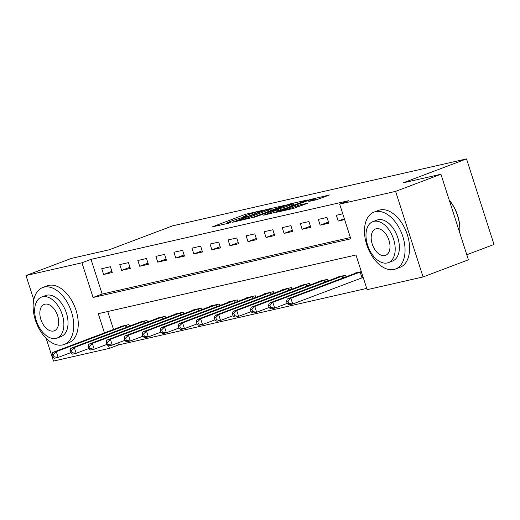 <?xml version="1.0" encoding="UTF-8"?>
<svg xmlns="http://www.w3.org/2000/svg" width="520" height="520" viewBox="0 0 520 520"><rect width="100%" height="100%" fill="white"/><g stroke="black" fill="none" stroke-linecap="round" stroke-linejoin="round"><path stroke-width="0.78" d="M263.204 210.197L245.206 214.377L212.303 226.883L227.851 223.399L230.692 222.417L228.397 222.898A7.644 0.507 -17.8 0 1 226.811 223.087A7.644 0.507 -17.8 0 1 229.561 221.78L232.232 220.772A7.644 0.507 -17.8 0 1 242.463 217.588L246.649 216.45L244.953 216.645A7.644 0.507 -17.8 0 1 243.373 216.833A7.644 0.507 -17.8 0 1 246.116 215.527L248.787 214.519A7.644 0.507 -17.8 0 1 259.019 211.334L263.204 210.197M316.413 199.778L329.459 194.974L309.049 199.836L276.139 212.349L293.358 208.481L307.418 203.385L300.625 204.666L292.038 207.694A6.389 0.423 -17.8 0 1 285.662 209.787A6.389 0.423 -17.8 0 1 282.165 210.509A6.389 0.423 -17.8 0 1 284.459 209.424L305.558 201.455A6.389 0.423 -17.8 0 1 311.935 199.362A6.389 0.423 -17.8 0 1 315.432 198.633A6.389 0.423 -17.8 0 1 313.137 199.725L308.763 201.461L316.413 199.778M33.787 299.793L26 275.535L71.344 258.408L109.245 249.775L172.725 225.803L466.525 158.899L403.046 182.878L440.941 174.245L395.597 191.373L423.072 276.939L367.126 289.679L355.986 254.989L98.28 313.671L104.455 332.897M26 275.535L81.945 262.795L93.08 297.486L350.792 238.803L339.651 204.113L395.597 191.373M339.651 204.113L348.719 200.688L91.013 259.37L81.945 262.795M284.531 205.419L264.972 209.872L232.069 222.385L252.486 217.522L284.531 205.419M290.206 203.859L307.424 199.992L274.521 212.505L263.673 215.189L278.382 209.463L273.143 210.6L253.832 217.444L287.007 204.854L290.206 203.859L290.336 204.263M91.013 259.37L102.154 294.06L350.382 237.536M103.617 274.489L112.281 272.519L110.422 266.734L101.758 268.71L103.617 274.489L111.904 271.362M121.66 270.381L130.325 268.411L128.466 262.626L119.808 264.602L121.66 270.381L129.954 267.248M139.711 266.272L148.369 264.297L146.517 258.518L137.852 260.488L139.711 266.272L147.999 263.139M157.755 262.164L166.419 260.189L164.56 254.41L155.903 256.38L157.755 262.164L166.049 259.031M175.806 258.057L184.464 256.081L182.611 250.302L173.947 252.272L175.806 258.057L184.093 254.924M193.85 253.942L202.514 251.972L200.655 246.188L191.99 248.164L193.85 253.942L202.137 250.816M211.894 249.834L220.558 247.864L218.706 242.08L210.041 244.056L211.894 249.834L220.188 246.701M229.944 245.726L238.608 243.75L236.75 237.972L228.085 239.941L229.944 245.726L238.232 242.593M247.988 241.618L256.653 239.642L254.794 233.864L246.136 235.833L247.988 241.618L256.282 238.485M266.038 237.504L274.697 235.534L272.844 229.756L264.18 231.725L266.038 237.504L274.326 234.377M284.083 233.395L292.747 231.426L290.888 225.641L282.23 227.617L284.083 233.395L292.377 230.269M302.133 229.287L310.791 227.318L308.939 221.533L300.274 223.509L302.133 229.287L310.421 226.155M320.177 225.18L328.842 223.203L326.983 217.425L318.318 219.394L320.177 225.18L328.464 222.047M342.771 213.831L336.369 215.286L338.221 221.072L344.63 219.609M117.858 342.979L118.489 344.935L366.717 288.411M107.757 311.512L113.523 329.472M120.432 326.865L120.322 326.528L128.986 324.552L129.493 326.144M138.476 322.751L138.372 322.413L147.03 320.444L147.544 322.036M156.526 318.643L156.416 318.305L165.081 316.336L165.588 317.928M174.571 314.535L174.46 314.197L183.125 312.228L183.638 313.82M192.614 310.427L192.511 310.089L201.169 308.113L201.682 309.706M210.665 306.319L210.555 305.981L219.219 304.005L219.733 305.597M228.709 302.204L228.605 301.867L237.263 299.897L237.776 301.49M246.76 298.096L246.649 297.758L255.314 295.789L255.821 297.382M264.803 293.989L264.693 293.651L273.358 291.675L273.871 293.274M282.854 289.881L282.744 289.543L291.408 287.567L291.915 289.159M300.898 285.766L300.788 285.428L309.452 283.459L309.966 285.051M318.942 281.658L318.838 281.32L327.496 279.351L328.01 280.943M336.993 277.55L336.882 277.212L345.547 275.243L346.06 276.835M363.103 277.446L361.244 271.668M355.037 273.442L354.933 273.104L361.335 271.642M466.791 254.748L494 244.465L466.525 158.899M118.489 344.935L109.415 348.361L53.475 361.101L46.169 338.364M440.941 174.245L468.416 259.812L423.072 276.939M108.628 345.897L109.415 348.361M102.154 294.06L93.08 297.486M338.221 221.072L344.357 218.751M267.241 209.463L236.873 220.786L238.674 220.565A7.644 0.507 -17.8 0 0 248.905 217.38L268.132 210.113A7.644 0.507 -17.8 0 0 270.875 208.812A7.644 0.507 -17.8 0 0 269.295 208.994L267.241 209.463M291.012 204.776A6.389 0.423 -17.8 0 0 293.306 203.691A6.389 0.423 -17.8 0 0 289.809 204.412A6.389 0.423 -17.8 0 0 283.433 206.505L275.139 209.722L283.582 207.584L291.012 204.776L291.44 206.115M122.668 325.988L52.657 352.463L56.264 351.637L58.123 357.422L70.616 352.703M54.126 356.824L58.123 357.422L54.509 358.241L52.676 357.149L54.126 356.824L53.378 354.51L51.935 354.841L52.676 357.149M53.378 354.51L56.264 351.637L126.633 325.084M51.935 354.841L52.657 352.463M140.719 321.88L70.701 348.348L74.308 347.529L76.167 353.308L88.66 348.589M72.169 352.716L76.167 353.308L72.559 354.133L70.727 353.041L72.169 352.716L71.428 350.402L69.986 350.727L70.727 353.041M71.428 350.402L74.308 347.529L144.684 320.976M69.986 350.727L70.701 348.348M158.763 317.772L88.751 344.24L92.359 343.421L94.211 349.2L106.71 344.481M90.213 348.601L94.211 349.2L90.603 350.025L88.77 348.933L90.213 348.601L89.473 346.294L88.03 346.619L88.77 348.933M89.473 346.294L92.359 343.421L162.727 316.869M88.03 346.619L88.751 344.24M176.813 313.664L106.795 340.132L110.403 339.313L112.262 345.091L124.755 340.373M108.264 344.494L112.262 345.091L108.654 345.911L106.821 344.825L108.264 344.494L107.523 342.179L106.073 342.511L106.821 344.825M107.523 342.179L110.403 339.313L180.778 312.761M106.073 342.511L106.795 340.132M194.857 309.55L124.839 336.024L128.453 335.199L130.305 340.984L142.805 336.265M126.308 340.385L130.305 340.984L126.698 341.803L124.865 340.71L126.308 340.385L125.567 338.072L124.124 338.403L124.865 340.71M125.567 338.072L128.453 335.199L198.822 308.653M124.124 338.403L124.839 336.024M44.142 287.105A30.427 18.401 -110.7 0 0 42.673 287.547A30.427 18.401 -110.7 0 0 35.782 321.328A30.427 18.401 -110.7 0 0 62.706 344.923A30.427 18.401 -110.7 0 0 64.175 344.481A30.427 18.401 -110.7 0 0 71.071 310.707A30.427 18.401 -110.7 0 0 44.142 287.105M64.175 344.481L68.712 342.771A30.427 18.401 -110.7 0 0 75.602 308.99A30.427 18.401 -110.7 0 0 48.678 285.396A30.427 18.401 -110.7 0 0 47.209 285.838L42.673 287.547M41.509 297.096L45.682 295.522A21.905 13.247 69.3 0 1 46.742 295.204A21.905 13.247 69.3 0 1 66.131 312.195A21.905 13.247 69.3 0 1 61.165 336.512L56.992 338.084A21.905 13.247 -110.7 0 0 61.958 313.768A21.905 13.247 -110.7 0 0 42.569 296.777A21.905 13.247 -110.7 0 0 41.509 297.096A21.905 13.247 -110.7 0 0 36.55 321.412A21.905 13.247 -110.7 0 0 55.932 338.403A21.905 13.247 -110.7 0 0 56.992 338.084M53.56 331.006A14.118 8.535 -110.7 0 0 54.243 330.798A14.118 8.535 -110.7 0 0 57.441 315.127A14.118 8.535 -110.7 0 0 44.948 304.181A14.118 8.535 -110.7 0 0 44.265 304.382A14.118 8.535 -110.7 0 0 41.067 320.053A14.118 8.535 -110.7 0 0 53.56 331.006M375.479 211.66A30.427 18.401 -110.7 0 0 374.01 212.102A30.427 18.401 -110.7 0 0 367.12 245.875A30.427 18.401 -110.7 0 0 394.043 269.477A30.427 18.401 -110.7 0 0 395.512 269.035A30.427 18.401 -110.7 0 0 402.409 235.255A30.427 18.401 -110.7 0 0 375.479 211.66M395.512 269.035L400.049 267.319A30.427 18.401 -110.7 0 0 406.939 233.545A30.427 18.401 -110.7 0 0 380.016 209.944A30.427 18.401 -110.7 0 0 378.547 210.386L374.01 212.102M372.853 221.65L377.019 220.071A21.905 13.247 69.3 0 1 378.079 219.752A21.905 13.247 69.3 0 1 397.469 236.743A21.905 13.247 69.3 0 1 392.503 261.06L388.329 262.639A21.905 13.247 -110.7 0 0 393.296 238.322A21.905 13.247 -110.7 0 0 373.906 221.332A21.905 13.247 -110.7 0 0 372.853 221.65A21.905 13.247 -110.7 0 0 367.887 245.967A21.905 13.247 -110.7 0 0 387.276 262.958A21.905 13.247 -110.7 0 0 388.329 262.639M384.897 255.554A14.118 8.535 -110.7 0 0 385.58 255.353A14.118 8.535 -110.7 0 0 388.778 239.681A14.118 8.535 -110.7 0 0 376.285 228.728A14.118 8.535 -110.7 0 0 375.603 228.936A14.118 8.535 -110.7 0 0 372.404 244.608A14.118 8.535 -110.7 0 0 384.897 255.554M459.693 232.642A30.427 18.401 -110.7 0 0 449.306 200.304M449.254 200.129A29.698 17.959 69.3 0 1 459.7 232.661M212.908 305.442L142.89 331.916L146.497 331.091L148.356 336.875L160.849 332.156M144.359 336.278L148.356 336.875L144.742 337.695L142.916 336.603L144.359 336.278L143.611 333.964L142.168 334.288L142.916 336.603M143.611 333.964L146.497 331.091L216.873 304.538M142.168 334.288L142.89 331.916M230.952 301.334L160.934 327.802L164.548 326.983L166.4 332.761L178.9 328.042M162.403 332.163L166.4 332.761L162.792 333.587L160.959 332.495L162.403 332.163L161.662 329.856L160.219 330.181L160.959 332.495M161.662 329.856L164.548 326.983L234.917 300.43M160.219 330.181L160.934 327.802M248.995 297.226L178.984 323.694L182.592 322.875L184.451 328.653L196.944 323.934M180.453 328.055L184.451 328.653L180.837 329.478L179.004 328.387L180.453 328.055L179.706 325.741L178.263 326.072L179.004 328.387M179.706 325.741L182.592 322.875L252.961 296.322M178.263 326.072L178.984 323.694M267.046 293.118L197.028 319.586L200.636 318.76L202.494 324.545L214.988 319.826M198.497 323.947L202.494 324.545L198.887 325.364L197.054 324.279L198.497 323.947L197.756 321.633L196.313 321.964L197.054 324.279M197.756 321.633L200.636 318.76L271.011 292.214M196.313 321.964L197.028 319.586M285.09 289.003L215.078 315.478L218.686 314.652L220.539 320.437L233.038 315.718M216.541 319.839L220.539 320.437L216.931 321.256L215.098 320.164L216.541 319.839L215.8 317.525L214.357 317.856L215.098 320.164M215.8 317.525L218.686 314.652L289.055 288.106M214.357 317.856L215.078 315.478M303.141 284.895L233.123 311.37L236.73 310.544L238.589 316.329L251.082 311.603M234.592 315.731L238.589 316.329L234.982 317.148L233.149 316.056L234.592 315.731L233.85 313.417L232.401 313.742L233.149 316.056M233.85 313.417L236.73 310.544L307.106 283.992M232.401 313.742L233.123 311.37M321.185 280.787L251.167 307.255L254.781 306.436L256.633 312.214L269.132 307.495M252.636 311.617L256.633 312.214L253.025 313.04L251.192 311.948L252.636 311.617L251.894 309.309L250.452 309.634L251.192 311.948M251.894 309.309L254.781 306.436L325.15 279.883M250.452 309.634L251.167 307.255M339.235 276.679L269.217 303.147L272.825 302.328L274.683 308.106L287.177 303.387M270.686 307.508L274.683 308.106L271.07 308.932L269.243 307.84L270.686 307.508L269.939 305.195L268.495 305.526L269.243 307.84M269.939 305.195L272.825 302.328L343.2 275.776M268.495 305.526L269.217 303.147M357.279 272.571L287.261 299.039L290.875 298.214L292.728 303.999L362.798 277.55M288.73 303.401L292.728 303.999L289.12 304.817L287.287 303.732L288.73 303.401L287.989 301.087L286.546 301.418L287.287 303.732M287.989 301.087L290.875 298.214L360.938 271.772M286.546 301.418L287.261 299.039M245.056 216.977L244.953 216.645M228.501 223.23L228.397 222.898M245.635 215.716L245.206 214.377M248.768 214.526L248.404 213.382M268.281 209.228L268.171 208.878M236.73 221.377L236.613 221.033M238.784 220.909L238.674 220.565M249.269 218.524L248.905 217.38M268.561 211.452L268.132 210.113M277.953 211.211L277.524 209.872M287.131 205.225L287.007 204.854M275.75 210.008L275.632 209.664M280.872 210.106L280.384 208.578M284.011 208.923L283.582 207.584M313.378 200.467L313.137 199.725M292.364 208.708L292.038 207.694M297.856 206.999L297.427 205.66M300.989 205.81L300.625 204.666M309.166 200.207L309.049 199.836M312.37 199.238L312.247 198.842M126.172 327.399L125.554 325.468M126.945 327.106L126.334 325.189M144.216 323.291L143.598 321.36M144.995 322.998L144.378 321.081M162.266 319.183L161.642 317.252M163.04 318.89L162.428 316.972M180.31 315.075L179.692 313.144M181.09 314.782L180.472 312.865M198.361 310.967L197.737 309.036M199.134 310.668L198.517 308.757M216.405 306.852L215.787 304.922M217.185 306.56L216.567 304.642M234.448 302.744L233.831 300.814M235.228 302.452L234.611 300.534M252.499 298.636L251.882 296.706M253.273 298.344L252.661 296.426M270.543 294.528L269.925 292.597M271.323 294.236L270.706 292.318M288.594 290.42L287.969 288.483M289.367 290.121L288.756 288.204M306.637 286.306L306.02 284.375M307.418 286.013L306.8 284.096M324.688 282.197L324.064 280.267M325.462 281.905L324.844 279.988M342.732 278.089L342.115 276.159M343.512 277.797L342.894 275.88M362.018 277.829L360.159 272.051M243.536 217.347L243.373 216.833M226.98 223.6L226.811 223.087M236.392 221.455L236.269 221.072M271.382 210.386L270.875 208.812M278.837 210.873L278.382 209.463M293.8 205.225L293.306 203.691M275.269 210.119L275.139 209.722M315.842 199.908L315.432 198.633M282.321 210.997L282.165 210.509"/></g></svg>
